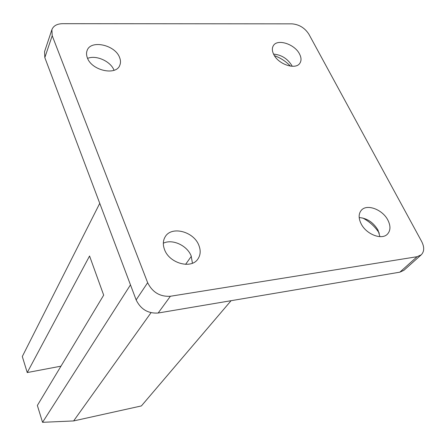 <?xml version="1.0" encoding="UTF-8"?>
<svg xmlns="http://www.w3.org/2000/svg" width="446" height="446" viewBox="0 0 446 446"><rect width="100%" height="100%" fill="white"/><g stroke="black" fill="none" stroke-linecap="round" stroke-linejoin="round"><path stroke-width="0.67" d="M417.088 256.712L421.225 254.833C424.352 251.594 424.503 247.156 421.665 241.52L308.872 34.186C304.796 27.914 299.177 24.469 292.018 23.85L62.54 23.683C56.977 23.828 53.425 25.823 51.892 29.681L52.21 35.708L147.654 282.703C152.465 292.336 160.042 296.858 170.389 296.261L417.088 256.712L399.85 272.171L158.163 313.02C148.089 313.677 140.746 309.312 136.141 299.907L44.823 57.59L44.555 51.636L51.892 29.681M299.534 54.016C301.368 57.59 301.496 60.628 299.929 63.131C295.943 70.184 278.416 64.475 273.755 54.49C272.054 51.056 271.909 48.135 273.331 45.726C277.25 38.456 294.722 44.065 299.534 54.016M119.534 57.356C120.721 60.243 120.805 62.892 119.79 65.306C116.099 75.959 91.764 70.596 87.405 57.952C86.357 55.271 86.256 52.801 87.104 50.549C90.638 39.504 114.973 44.784 119.534 57.356M198.799 245.177C200.901 250.435 200.589 255.062 197.868 259.054C191.295 269.378 169.43 263.369 164.585 249.71C162.718 244.793 162.946 240.45 165.265 236.675C171.582 225.732 193.664 231.474 198.799 245.177M387.897 220.151C390.763 225.944 390.618 230.604 387.457 234.117C381.787 240.4 366.133 234.273 361.082 223.702C358.406 218.105 358.512 213.606 361.405 210.2C366.974 203.616 382.651 209.57 387.897 220.151M359.186 217.564C367.086 218.222 373.347 222.392 377.979 230.08L379.936 236.653M362.799 218.016C369.611 221.673 375.103 226.719 379.267 233.158M274.39 55.622C280.551 57.908 285.908 61.414 290.474 66.142M60.985 366.166L27.239 372.561L22.3 356.51L99.753 203.343M27.239 372.561L89.562 255.998L103.684 295.152L37.358 405.453L42.548 422.317L130.472 284.866M42.548 422.317L73.623 420.935L151.01 312.713M185.586 264.355L191.323 256.333M231.078 300.693L141.382 405.932L73.623 420.935M273.554 54.094C281.443 54.836 287.536 58.649 291.84 65.545L292.202 66.292M87.589 58.381C96.068 54.752 110.636 61.286 113.975 70.139L114.037 70.29M163.325 243.226C172.329 238.66 187.13 245.439 191.15 255.892L192.438 263.218M421.225 254.833L403.937 270.287L399.85 272.171M158.163 313.02L170.389 296.261M136.141 299.907L147.654 282.703M44.823 57.59L52.21 35.708"/></g></svg>
